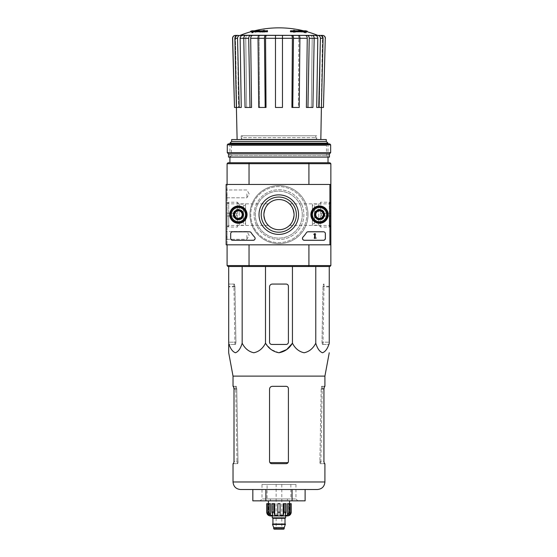 <?xml version="1.0" encoding="UTF-8"?>
<svg xmlns="http://www.w3.org/2000/svg" width="557" height="557" viewBox="0 0 557 557"><rect width="100%" height="100%" fill="white"/><g stroke="black" fill="none" stroke-linecap="round" stroke-linejoin="round"><path stroke-width="0.42" stroke-dasharray="2.79 2.09" d="M263.879 214.633C265.188 208.019 266.706 204.419 268.425 203.841C266.706 204.412 265.195 208.012 263.879 214.633C265.188 221.254 266.706 224.854 268.425 225.432C266.699 224.847 265.188 221.247 263.879 214.633A15.095 15.095 0 0 1 286.521 201.564A15.095 15.095 0 0 1 286.521 227.709A15.095 15.095 0 0 1 263.879 214.633M228.704 214.633L228.704 225.432L228.704 214.633M329.243 214.633L329.243 225.432L329.243 214.633M294.068 214.633C292.752 221.247 291.241 224.847 289.522 225.432C291.227 224.861 292.745 221.268 294.068 214.661C292.759 208.026 291.241 204.419 289.522 203.841C291.241 204.419 292.759 208.019 294.068 214.633M227.089 265.578L249.035 265.578L249.035 244.822L227.089 244.822L227.089 265.578L228.029 266.518L249.285 266.518L249.035 265.578L308.912 265.578L308.912 244.822L329.911 244.822L329.911 184.451L226.142 184.451L226.142 244.822L329.911 244.822L329.911 184.451L226.142 184.451L226.142 244.822L329.911 244.822L226.142 244.822L226.142 184.451L329.911 184.451L329.911 244.822M227.089 244.822L227.089 184.451L249.035 184.451L227.089 184.451L227.089 244.822L249.035 244.822M249.285 162.748L228.029 162.748L227.089 163.695L249.035 163.695L249.285 162.748L308.655 162.748L308.912 163.695L249.035 163.695L249.035 184.451L227.089 184.451L249.035 184.451M249.285 266.518L308.655 266.518L308.912 265.578L330.858 265.578L330.858 163.695L308.912 163.695L308.912 184.451L329.911 184.451M330.858 184.451L308.912 184.451M330.858 244.822L308.912 244.822M233.689 214.633A4.714 4.714 0 0 1 240.763 210.553A4.714 4.714 0 0 1 240.763 218.72A4.714 4.714 0 0 1 233.689 214.633A4.714 4.714 0 0 1 240.763 210.553A4.714 4.714 0 0 1 240.763 218.72A4.714 4.714 0 0 1 233.689 214.633M314.816 214.633A4.714 4.714 0 0 1 321.897 210.553A4.714 4.714 0 0 1 321.897 218.72A4.714 4.714 0 0 1 314.816 214.633A4.714 4.714 0 0 1 321.897 210.553A4.714 4.714 0 0 1 321.897 218.72A4.714 4.714 0 0 1 314.816 214.633M249.919 214.633A29.055 29.055 0 0 1 293.497 189.471A29.055 29.055 0 0 1 293.497 239.795A29.055 29.055 0 0 1 249.919 214.633A29.055 29.055 0 0 1 293.497 189.471A29.055 29.055 0 0 1 293.497 239.795A29.055 29.055 0 0 1 249.919 214.633M250.671 31.22L256.387 31.22L256.387 31.784L250.671 31.784M267.464 31.784L267.464 31.366L257.55 31.366A101.834 8.877 90 0 1 257.947 30.656A101.082 65.649 -90 0 1 259.318 30.579A102.119 8.898 -90 0 0 258.824 31.575A101.729 101.346 90 0 0 253.059 32.814A98.847 64.194 90 0 0 251.66 32.905A102.022 101.632 -90 0 1 256.387 31.784M267.464 30.802L267.464 31.366M254.396 30.802A103.769 103.769 0 0 0 252.182 31.366L252.182 30.802L257.55 30.802L257.55 31.366M257.55 30.802A101.834 8.877 90 0 1 257.947 30.092L257.947 30.656M257.947 30.092A101.082 65.649 -90 0 1 259.318 30.008L259.318 30.579M259.318 30.008A102.119 8.898 -90 0 0 258.824 31.004L258.824 31.575M258.824 31.004A101.729 101.346 90 0 0 253.059 32.25L253.059 32.814M253.059 32.25A98.847 64.194 90 0 0 251.66 32.334L251.66 32.905M251.66 32.334A102.022 101.632 -90 0 1 256.387 31.22M290.482 30.802L290.482 31.784M307.269 31.784L301.553 31.784L301.553 31.22L307.269 31.22M301.553 31.22A102.022 101.632 90 0 1 306.28 32.334L306.28 32.905A98.847 64.194 -90 0 0 304.881 32.814A101.729 101.346 -90 0 0 299.116 31.575A102.119 8.898 90 0 0 298.622 30.579A101.082 65.649 90 0 1 299.993 30.656A101.834 8.877 -90 0 1 300.397 31.366L290.482 31.366M301.553 31.784A102.022 101.632 90 0 1 306.28 32.905M306.28 32.334A98.847 64.194 -90 0 0 304.881 32.25L304.881 32.814M304.881 32.25A101.729 101.346 -90 0 0 299.116 31.004L299.116 31.575M299.116 31.004A102.119 8.898 90 0 0 298.622 30.008L298.622 30.579M298.622 30.008A101.082 65.649 90 0 1 299.993 30.092L299.993 30.656M299.993 30.092A101.834 8.877 -90 0 1 300.397 30.802L300.397 31.366M300.397 30.802L305.765 30.802L305.765 31.366A103.769 103.769 0 0 0 303.544 30.802M295.008 30.315L295.008 32.041A100.302 100.302 0 0 0 293.497 31.812L293.497 30.092A102.008 102.008 0 0 1 295.008 30.315L295.008 32.605A100.302 100.302 0 0 0 293.497 32.376L293.497 30.656A102.008 102.008 0 0 1 295.008 30.886M293.497 30.092L293.497 30.656M295.008 32.041L295.008 32.605M293.497 31.812L293.497 32.376M262.932 30.315A102.008 102.008 0 0 1 264.443 30.092L264.443 30.705A101.395 101.395 0 0 1 267.464 30.315L267.464 30.656A101.054 101.054 0 0 0 264.443 31.046L264.443 31.812A100.302 100.302 0 0 0 262.932 32.041L262.932 31.283A101.054 101.054 0 0 0 259.917 31.812L259.917 31.464A101.395 101.395 0 0 1 262.932 30.934L262.932 30.886A102.008 102.008 0 0 1 264.443 30.656L264.443 31.269A101.395 101.395 0 0 1 267.464 30.879L267.464 31.22A101.054 101.054 0 0 0 264.443 31.617L264.443 32.376A100.302 100.302 0 0 0 262.932 32.605L262.932 31.846A101.054 101.054 0 0 0 259.917 32.376L259.917 32.034A101.395 101.395 0 0 1 262.932 31.498L262.932 30.886M262.932 30.934L262.932 31.498M264.443 30.092L264.443 30.656M264.443 30.705L264.443 31.269M267.464 30.315L267.464 30.879M267.464 30.656L267.464 31.22M264.443 31.046L264.443 31.617M264.443 31.812L264.443 32.376M262.932 32.041L262.932 32.605M262.932 31.283L262.932 31.846M259.917 31.812L259.917 32.376M259.917 31.464L259.917 32.034M239.754 35.397L237.484 35.397C235.862 35.571 234.984 36.539 234.859 38.301L237.533 38.301L239.211 107.466L241.251 107.466L240.13 38.273L245.755 38.273L246.612 107.466L245.755 38.273C245.86 36.532 246.528 35.571 247.761 35.397L318.186 35.397M238.326 35.397C236.579 35.571 235.632 36.532 235.486 38.273C235.639 36.532 236.586 35.571 238.326 35.397L235.507 35.397C233.759 35.571 232.812 36.539 232.673 38.301L234.49 107.466L236.697 107.466L235.486 38.273L236.697 107.466L234.859 38.301M240.081 35.397C238.473 35.571 237.595 36.532 237.456 38.273C237.595 36.532 238.473 35.571 240.081 35.397L237.484 35.397M317.789 35.397C319.412 35.571 320.282 36.539 320.414 38.301L323.081 38.301L321.403 107.466L322.461 38.273C322.308 36.532 321.361 35.571 319.621 35.397C321.361 35.571 322.308 36.532 322.461 38.273L321.25 107.466L323.457 107.466L325.274 38.301C325.135 36.546 324.188 35.578 322.433 35.397L317.859 35.397C319.474 35.571 320.345 36.532 320.484 38.273L319.363 107.466L320.484 38.273C320.345 36.532 319.474 35.571 317.859 35.397M310.179 35.397C311.412 35.571 312.087 36.532 312.192 38.273C312.087 36.532 311.412 35.571 310.179 35.397L312.171 35.397C313.41 35.571 314.078 36.539 314.176 38.301L312.895 107.466L311.335 107.466L312.192 38.273L311.335 107.466L312.895 107.466L307.958 107.466L309.239 38.301L314.176 38.301M297.751 35.397C298.42 35.571 298.782 36.532 298.837 38.273C298.782 36.532 298.42 35.571 297.751 35.397L298.831 35.397C299.499 35.571 299.861 36.539 299.917 38.301L299.22 107.466L298.378 107.466L298.837 38.273L298.378 107.466L299.22 107.466L292.773 107.466L293.462 38.301L299.917 38.301M258.03 38.301L264.478 38.301L265.174 107.466L258.727 107.466L259.569 107.466L258.727 107.466L258.03 38.301C258.079 36.539 258.441 35.571 259.116 35.397L260.189 35.397C259.527 35.571 259.165 36.532 259.102 38.273L259.569 107.466L259.102 38.273C259.165 36.532 259.527 35.571 260.189 35.397M243.764 38.301L248.701 38.301L249.989 107.466L245.052 107.466L246.612 107.466L245.052 107.466L243.764 38.301C243.862 36.539 244.53 35.571 245.769 35.397L247.761 35.397C246.528 35.571 245.86 36.532 245.755 38.273L243.764 38.273M237.533 38.301C237.658 36.539 238.535 35.571 240.151 35.397L247.761 35.397M236.537 107.466L239.211 107.466M237.456 38.273L238.577 107.466L241.251 107.466L238.577 107.466L237.456 38.273L235.486 38.273L237.456 38.273M242.755 35.397C241.146 35.571 240.269 36.532 240.13 38.273M248.701 38.301C248.798 36.539 249.466 35.571 250.706 35.397M252.697 35.397C251.465 35.571 250.796 36.532 250.692 38.273L258.03 38.273M249.989 107.466L246.612 107.466L251.548 107.466L250.692 38.273M264.478 38.301C264.533 36.539 264.895 35.571 265.564 35.397M266.643 35.397C265.974 35.571 265.612 36.532 265.557 38.273L275.478 38.273L275.478 107.466L275.478 38.301L282.462 38.301L282.462 107.466L282.462 38.273L282.462 107.466L275.478 107.466L282.462 107.466L275.478 107.466L275.478 38.301M265.174 107.466L259.569 107.466L266.016 107.466L265.557 38.273M282.462 38.301L282.462 35.397M292.376 35.397C293.052 35.571 293.414 36.539 293.462 38.301M292.773 107.466L298.378 107.466L291.924 107.466L292.39 38.273C292.334 36.532 291.972 35.571 291.304 35.397M307.234 35.397C308.474 35.571 309.149 36.539 309.239 38.301M307.958 107.466L311.335 107.466L306.399 107.466L307.255 38.273C307.151 36.532 306.475 35.571 305.243 35.397M314.176 38.273L317.81 38.273L316.696 107.466L318.736 107.466L320.414 38.301M317.81 38.273C317.678 36.532 316.801 35.571 315.192 35.397M323.081 38.301C322.956 36.539 322.085 35.571 320.463 35.397M319.363 107.466L316.696 107.466L319.363 107.466M318.736 107.466L321.389 107.466M275.478 35.397L275.478 38.273M308.655 266.518L329.911 266.518L330.858 265.578M265.501 266.518L329.25 266.518L228.69 266.518L265.501 266.518L265.501 343.203C262.786 348.508 258.894 351.697 253.832 352.755C248.756 351.69 244.871 348.508 242.163 343.203C240.596 348.508 238.354 351.697 235.423 352.755C232.499 351.69 230.25 348.508 228.69 343.203L228.69 266.518M330.858 214.633L330.858 227.047L330.858 214.633M227.089 214.633L227.089 227.047L227.089 214.633M227.089 163.695L227.089 184.451M229.916 162.748L328.024 162.748L229.916 162.748M308.655 162.748L329.911 162.748L330.858 163.695M229.916 143.88L229.916 157.088L328.024 157.088L229.916 157.088L231.447 155.556L326.493 155.556L231.447 155.556L231.447 145.412L326.493 145.412L231.447 145.412L229.916 143.88L328.024 143.88L229.916 143.88M229.916 143.163L328.024 143.163M231.656 139.542L326.291 139.542M237.115 139.542L320.832 139.542L237.115 139.542M231.656 141.429L326.291 141.429M234.511 214.633A3.899 3.899 0 0 1 240.359 211.256A3.899 3.899 0 0 1 240.359 218.01A3.899 3.899 0 0 1 234.511 214.633A3.899 3.899 0 0 1 240.359 211.256A3.899 3.899 0 0 1 240.359 218.01A3.899 3.899 0 0 1 234.511 214.633A3.899 3.899 0 0 1 240.359 211.256A3.899 3.899 0 0 1 240.359 218.01A3.899 3.899 0 0 1 234.511 214.633A3.899 3.899 0 0 1 240.359 211.256A3.899 3.899 0 0 1 240.359 218.01A3.899 3.899 0 0 1 234.511 214.633M315.638 214.633A3.899 3.899 0 0 1 321.486 211.256A3.899 3.899 0 0 1 321.486 218.01A3.899 3.899 0 0 1 315.638 214.633A3.899 3.899 0 0 1 321.486 211.256A3.899 3.899 0 0 1 321.486 218.01A3.899 3.899 0 0 1 315.638 214.633A3.899 3.899 0 0 1 321.486 211.256A3.899 3.899 0 0 1 321.486 218.01A3.899 3.899 0 0 1 315.638 214.633A3.899 3.899 0 0 1 321.486 211.256A3.899 3.899 0 0 1 321.486 218.01A3.899 3.899 0 0 1 315.638 214.633M254.069 214.633A24.905 24.905 0 0 1 291.422 193.07A24.905 24.905 0 0 1 291.422 236.203A24.905 24.905 0 0 1 254.069 214.633A24.905 24.905 0 0 1 291.422 193.07A24.905 24.905 0 0 1 291.422 236.203A24.905 24.905 0 0 1 254.069 214.633M242.163 343.203L242.163 266.518M288.408 286.333L288.408 342.179A2.263 2.263 0 0 1 286.138 344.442L271.802 344.442A2.263 2.263 0 0 1 269.539 342.179L269.539 286.897A2.827 2.827 0 0 1 272.366 284.063L286.138 284.063A2.263 2.263 0 0 1 288.408 286.333L288.408 342.179C288.261 343.558 287.509 344.31 286.138 344.442C287.509 344.317 288.261 343.558 288.408 342.179L288.408 286.333C288.261 284.947 287.509 284.195 286.138 284.063C287.509 284.195 288.261 284.947 288.408 286.333M278.973 352.755L271.196 349.538L265.501 343.203M329.25 266.518L329.25 343.203C327.683 348.508 325.441 351.697 322.517 352.755C319.586 351.69 317.344 348.508 315.777 343.203C313.069 348.508 309.177 351.697 304.108 352.755C299.039 351.69 295.147 348.508 292.446 343.203L292.446 266.518M315.777 343.203L315.777 266.518M228.69 342.179L228.69 284.063L228.69 342.179L235.931 342.179L234.943 286.897L234.379 284.063L228.69 284.063L234.469 284.063L234.936 286.333L235.931 342.179L235.534 344.442L235.931 342.179L228.69 342.179M228.69 343.203L228.69 344.442L235.534 344.442L228.69 344.442M329.25 342.179L329.25 284.063L329.25 342.179L322.009 342.179L323.011 286.333L323.471 284.063L324.049 284.063L323.561 284.063L322.997 286.897L322.009 342.179L322.406 344.442L322.009 342.179L329.25 342.179M261.992 484.437L295.955 484.437L261.992 484.437L261.992 498.961L295.955 498.961L261.992 498.961L260.105 500.847L297.842 500.847L260.105 500.847M305.118 500.847L252.829 500.847M252.829 489.526L265.898 489.526L252.829 489.526M265.898 500.847L265.898 489.526L292.042 489.526L265.898 489.526M292.042 500.847L292.042 489.526L305.118 489.526M240.575 489.526L317.365 489.526M288.06 462.623L286.138 463.682L271.802 463.682L269.887 462.623L271.802 463.682L286.138 463.682L288.06 462.623L288.408 461.419L288.408 388.591C288.261 387.206 287.509 386.454 286.138 386.328C287.509 386.454 288.261 387.206 288.408 388.591L288.408 461.419L288.06 462.623L269.887 462.623L269.539 461.419L269.887 462.623M269.539 389.155L269.539 461.419L269.539 389.155C269.713 387.428 270.653 386.488 272.366 386.328C270.66 386.481 269.713 387.428 269.539 389.155L269.539 461.419C269.679 462.797 270.437 463.556 271.802 463.682L286.138 463.682C287.509 463.549 288.261 462.797 288.408 461.419L288.408 388.591C288.261 387.206 287.509 386.454 286.138 386.328L272.366 386.328C270.653 386.488 269.713 387.428 269.539 389.155M233.592 463.682L237.707 463.682L237.094 463.682L237.707 463.682L238.006 462.623L237.707 463.682L233.028 463.682M237.094 463.682L237.01 462.623L238.006 462.623L237.01 462.623L235.681 386.328L236.279 386.328L236.76 388.591L238.006 462.623L236.774 389.155L236.189 386.328L233.028 386.328M235.681 386.328L236.189 386.328M319.934 462.623L320.233 463.682L320.853 463.682L320.233 463.682L319.878 461.419L319.934 462.623L320.929 462.623L319.934 462.623M321.173 389.155L319.878 461.419L321.18 388.591L321.668 386.328L322.259 386.328L321.758 386.328L321.173 389.155L323.937 389.155L323.937 461.419L319.878 461.419L323.937 461.419L324.348 463.682L320.233 463.682L324.912 463.682M236.279 386.328L233.592 386.328M236.774 389.155L234.01 389.155L234.01 461.419L238.062 461.419L234.01 461.419M324.912 386.328L321.758 386.328M324.348 386.328L321.668 386.328M233.028 376.121L324.912 376.121M286.138 284.063L272.366 284.063C270.66 284.223 269.713 285.17 269.539 286.897C269.713 285.17 270.653 284.23 272.366 284.063L286.138 284.063M269.539 342.179L269.539 286.897L269.539 342.179C269.679 343.558 270.437 344.31 271.802 344.442C270.437 344.317 269.679 343.558 269.539 342.179M271.802 344.442L286.138 344.442L271.802 344.442M322.406 344.442L329.25 344.442L322.406 344.442M241.174 135.769L316.773 135.769L241.174 135.769L241.23 139.292L316.71 139.292L316.773 135.769M315.763 135.769L315.763 137.656L316.71 139.292L241.23 139.292L242.184 137.656L315.763 137.656L242.184 137.656L242.184 135.769L315.763 135.769L242.184 135.769M226.142 193.878L226.142 198.598L226.142 193.878M226.142 235.388L226.142 240.109L226.142 235.388M259.012 214.633A19.767 19.767 0 0 0 288.665 231.754A19.767 19.767 0 0 0 288.665 197.512A19.767 19.767 0 0 0 259.012 214.633A19.767 19.767 0 0 0 288.665 231.754A19.767 19.767 0 0 0 288.665 197.512A19.767 19.767 0 0 0 259.012 214.633A19.767 19.767 0 0 1 288.665 197.512A19.767 19.767 0 0 1 288.665 231.754A19.767 19.767 0 0 1 259.012 214.633M314.204 214.633A5.326 5.326 0 0 0 322.204 219.249A5.326 5.326 0 0 0 322.204 210.017A5.326 5.326 0 0 0 314.204 214.633A5.326 5.326 0 0 1 322.204 210.017A5.326 5.326 0 0 1 322.204 219.249A5.326 5.326 0 0 1 314.204 214.633M233.077 214.633A5.326 5.326 0 0 0 241.07 219.249A5.326 5.326 0 0 0 241.07 210.017A5.326 5.326 0 0 0 233.077 214.633A5.326 5.326 0 0 1 241.07 210.017A5.326 5.326 0 0 1 241.07 219.249A5.326 5.326 0 0 1 233.077 214.633M325.197 238.222L325.197 233.501A1.887 1.887 0 0 0 323.311 231.615L308.146 231.615A1.887 1.887 0 0 0 306.559 232.485A33.016 33.016 0 0 1 303.126 236.941A1.887 1.887 0 0 0 304.512 240.109L323.311 240.109A1.887 1.887 0 0 0 325.197 238.222L325.197 233.501A1.887 1.887 0 0 0 323.311 231.615L308.146 231.615A1.887 1.887 0 0 0 306.559 232.485A33.016 33.016 0 0 1 303.126 236.941A1.887 1.887 0 0 0 304.512 240.109L323.311 240.109A1.887 1.887 0 0 0 325.197 238.222M232.749 240.109L253.052 240.109A1.887 1.887 0 0 0 254.445 236.941A33.016 33.016 0 0 1 251.005 232.485A1.887 1.887 0 0 0 249.418 231.615L232.749 231.615A1.887 1.887 0 0 0 230.863 233.501L230.863 238.222A1.887 1.887 0 0 0 232.749 240.109L253.052 240.109A1.887 1.887 0 0 0 254.445 236.941A33.016 33.016 0 0 1 251.005 232.485A1.887 1.887 0 0 0 249.418 231.615L232.749 231.615A1.887 1.887 0 0 0 230.863 233.501L230.863 238.222A1.887 1.887 0 0 0 232.749 240.109M310.883 214.633A8.654 8.654 0 0 0 323.861 222.132A8.654 8.654 0 0 0 323.861 207.141A8.654 8.654 0 0 0 310.883 214.633M229.756 214.633A8.654 8.654 0 0 0 242.734 222.132A8.654 8.654 0 0 0 242.734 207.141A8.654 8.654 0 0 0 229.756 214.633M229.916 214.633A8.487 8.487 0 0 0 242.65 221.985A8.487 8.487 0 0 0 242.65 207.281A8.487 8.487 0 0 0 229.916 214.633M233.411 214.633A4.999 4.999 0 0 0 240.909 218.964A4.999 4.999 0 0 0 240.909 210.302A4.999 4.999 0 0 0 233.411 214.633A4.999 4.999 0 0 1 240.909 210.302A4.999 4.999 0 0 1 240.909 218.964A4.999 4.999 0 0 1 233.411 214.633M311.043 214.633A8.487 8.487 0 0 0 323.784 221.985A8.487 8.487 0 0 0 323.784 207.281A8.487 8.487 0 0 0 311.043 214.633M314.538 214.633A4.999 4.999 0 0 0 322.037 218.964A4.999 4.999 0 0 0 322.037 210.302A4.999 4.999 0 0 0 314.538 214.633A4.999 4.999 0 0 1 322.037 210.302A4.999 4.999 0 0 1 322.037 218.964A4.999 4.999 0 0 1 314.538 214.633M261.205 214.633A17.573 17.573 0 0 0 287.572 229.853A17.573 17.573 0 0 0 287.572 199.413A17.573 17.573 0 0 0 261.205 214.633A17.573 17.573 0 0 0 287.572 229.853A17.573 17.573 0 0 0 287.572 199.413A17.573 17.573 0 0 0 261.205 214.633A17.573 17.573 0 0 1 287.572 199.413A17.573 17.573 0 0 1 287.572 229.853A17.573 17.573 0 0 1 261.205 214.633M246.897 235.388L246.897 239.287L246.897 235.388M226.964 235.388L226.964 239.287L226.964 235.388M246.897 193.878L246.897 197.784L246.897 193.878M226.964 193.878L226.964 197.784L226.964 193.878M313.807 238.222L316.613 238.222L314.287 234.901A0.564 0.564 0 0 1 314.649 234.086A0.564 0.564 0 0 1 315.353 234.636L315.916 234.636A1.135 1.135 0 0 0 314.496 233.543A1.135 1.135 0 0 0 313.807 235.2L315.52 237.651L313.807 237.651L313.807 238.222L316.613 238.222L314.287 234.901A0.564 0.564 0 0 1 314.649 234.086A0.564 0.564 0 0 1 315.353 234.636L315.916 234.636A1.135 1.135 0 0 0 314.496 233.543A1.135 1.135 0 0 0 313.807 235.2L315.52 237.651L313.807 237.651L313.807 238.222M315.763 216.812L319.537 218.992L323.311 216.812L323.311 212.454L319.537 210.274L315.763 212.454L315.763 216.812A4.359 4.359 0 0 0 323.311 216.812A4.359 4.359 0 0 0 319.537 210.274A4.359 4.359 0 0 0 315.763 216.812L315.763 212.454L319.537 210.274L323.311 212.454L323.311 216.812L321.424 217.905A3.774 3.774 0 0 0 321.424 211.368A3.774 3.774 0 0 0 315.763 214.633A3.774 3.774 0 0 0 317.65 217.905L315.763 216.812M319.537 207.559A7.074 7.074 0 0 0 313.41 218.17A7.074 7.074 0 0 0 325.664 218.17A7.074 7.074 0 0 0 319.537 207.559M319.537 206.619A8.021 8.021 0 0 0 312.588 218.643A8.021 8.021 0 0 0 326.479 218.643A8.021 8.021 0 0 0 319.537 206.619A8.021 8.021 0 0 0 312.588 218.643A8.021 8.021 0 0 0 326.479 218.643A8.021 8.021 0 0 0 319.537 206.619M319.537 206.849A7.784 7.784 0 0 0 312.797 218.525A7.784 7.784 0 0 0 326.277 218.525A7.784 7.784 0 0 0 319.537 206.849M319.537 209.822A4.811 4.811 0 0 0 315.366 217.042A4.811 4.811 0 0 0 323.701 217.042A4.811 4.811 0 0 0 319.537 209.822M319.537 209.919A4.714 4.714 0 0 0 315.45 216.993A4.714 4.714 0 0 0 323.624 216.993A4.714 4.714 0 0 0 319.537 209.919A4.714 4.714 0 0 0 315.45 216.993A4.714 4.714 0 0 0 323.624 216.993A4.714 4.714 0 0 0 319.537 209.919M319.537 210.845A3.795 3.795 0 0 0 316.251 216.534A3.795 3.795 0 0 0 322.816 216.534A3.795 3.795 0 0 0 319.537 210.845M317.65 217.905A3.774 3.774 0 0 0 321.424 217.905L319.537 218.992L317.65 217.905M234.636 216.812L238.41 218.992L242.184 216.812L242.184 212.454L238.41 210.274L234.636 212.454L234.636 216.812A4.359 4.359 0 0 0 242.184 216.812A4.359 4.359 0 0 0 238.41 210.274A4.359 4.359 0 0 0 234.636 216.812L234.636 212.454L238.41 210.274L242.184 212.454L242.184 216.812L240.297 217.905A3.774 3.774 0 0 0 240.297 211.368A3.774 3.774 0 0 0 234.636 214.633A3.774 3.774 0 0 0 236.523 217.905L234.636 216.812M238.41 207.559A7.074 7.074 0 0 0 232.283 218.17A7.074 7.074 0 0 0 244.537 218.17A7.074 7.074 0 0 0 238.41 207.559M238.41 206.619A8.021 8.021 0 0 0 231.461 218.643A8.021 8.021 0 0 0 245.352 218.643A8.021 8.021 0 0 0 238.41 206.619A8.021 8.021 0 0 0 231.461 218.643A8.021 8.021 0 0 0 245.352 218.643A8.021 8.021 0 0 0 238.41 206.619M238.41 206.849A7.784 7.784 0 0 0 231.67 218.525A7.784 7.784 0 0 0 245.15 218.525A7.784 7.784 0 0 0 238.41 206.849M238.41 209.822A4.811 4.811 0 0 0 234.239 217.042A4.811 4.811 0 0 0 242.573 217.042A4.811 4.811 0 0 0 238.41 209.822M238.41 209.919A4.714 4.714 0 0 0 234.323 216.993A4.714 4.714 0 0 0 242.49 216.993A4.714 4.714 0 0 0 238.41 209.919A4.714 4.714 0 0 0 234.323 216.993A4.714 4.714 0 0 0 242.49 216.993A4.714 4.714 0 0 0 238.41 209.919M238.41 210.845A3.795 3.795 0 0 0 235.124 216.534A3.795 3.795 0 0 0 241.689 216.534A3.795 3.795 0 0 0 238.41 210.845M236.523 217.905A3.774 3.774 0 0 0 240.297 217.905L238.41 218.992L236.523 217.905M302.27 214.633A23.491 23.491 0 0 0 267.04 194.296A23.491 23.491 0 0 0 267.04 234.977A23.491 23.491 0 0 0 302.27 214.633A23.491 23.491 0 0 0 267.04 194.296A23.491 23.491 0 0 0 267.04 234.977A23.491 23.491 0 0 0 302.27 214.633M306.803 214.633A28.017 28.017 0 0 0 264.777 190.369A28.017 28.017 0 0 0 264.777 238.897A28.017 28.017 0 0 0 306.803 214.633A28.017 28.017 0 0 0 264.777 190.369A28.017 28.017 0 0 0 264.777 238.897A28.017 28.017 0 0 0 306.803 214.633M323.499 231.803A1.887 1.887 0 0 1 325.385 233.689L325.385 238.41A1.887 1.887 0 0 1 323.499 240.297L304.338 240.297A1.887 1.887 0 0 1 302.959 237.122A33.016 33.016 0 0 0 306.447 232.659A1.887 1.887 0 0 1 308.028 231.803L323.499 231.803M314.628 233.689L315.199 233.689L315.199 238.41L314.628 238.41L314.628 234.427L314.064 234.448L314.628 233.689M254.605 237.122A33.016 33.016 0 0 1 251.123 232.659A1.887 1.887 0 0 0 249.543 231.803L232.561 231.803A1.887 1.887 0 0 0 230.675 233.689L230.675 238.41A1.887 1.887 0 0 0 232.561 240.297L253.226 240.297A1.887 1.887 0 0 0 254.605 237.122M319.537 222.654A8.021 8.021 0 0 1 312.588 210.623A8.021 8.021 0 0 1 326.479 210.623A8.021 8.021 0 0 1 319.537 222.654M319.537 222.417A7.784 7.784 0 0 1 312.797 210.741A7.784 7.784 0 0 1 326.277 210.741A7.784 7.784 0 0 1 319.537 222.417M319.537 219.444A4.811 4.811 0 0 1 315.366 212.231A4.811 4.811 0 0 1 323.701 212.231A4.811 4.811 0 0 1 319.537 219.444M319.537 219.354A4.714 4.714 0 0 1 315.45 212.28A4.714 4.714 0 0 1 323.624 212.28A4.714 4.714 0 0 1 319.537 219.354A4.714 4.714 0 0 1 315.45 212.28A4.714 4.714 0 0 1 323.624 212.28A4.714 4.714 0 0 1 319.537 219.354M319.537 218.428A3.795 3.795 0 0 1 316.251 212.739A3.795 3.795 0 0 1 322.816 212.739A3.795 3.795 0 0 1 319.537 218.428M238.41 222.654A8.021 8.021 0 0 1 231.461 210.623A8.021 8.021 0 0 1 245.352 210.623A8.021 8.021 0 0 1 238.41 222.654M238.41 222.417A7.784 7.784 0 0 1 231.67 210.741A7.784 7.784 0 0 1 245.15 210.741A7.784 7.784 0 0 1 238.41 222.417M238.41 219.444A4.811 4.811 0 0 1 234.239 212.231A4.811 4.811 0 0 1 242.573 212.231A4.811 4.811 0 0 1 238.41 219.444M238.41 219.354A4.714 4.714 0 0 1 234.323 212.28A4.714 4.714 0 0 1 242.49 212.28A4.714 4.714 0 0 1 238.41 219.354A4.714 4.714 0 0 1 234.323 212.28A4.714 4.714 0 0 1 242.49 212.28A4.714 4.714 0 0 1 238.41 219.354M238.41 218.428A3.795 3.795 0 0 1 235.124 212.739A3.795 3.795 0 0 1 241.689 212.739A3.795 3.795 0 0 1 238.41 218.428M228.217 143.88L329.723 143.88M227.277 144.827L330.67 144.827M227.277 152.653L330.67 152.653M228.502 153.885L329.445 153.885M228.502 157.088L329.445 157.088M227.089 225.432L227.089 203.841L227.089 225.432L228.704 227.047L228.704 202.226L228.704 227.047L237.359 227.047L237.359 202.226L237.359 227.047L239.204 225.202L239.204 204.071L239.204 225.202L245.574 225.202L245.574 204.071L245.574 225.202M227.089 216.046L227.089 213.22L227.089 216.046L236.523 216.046L236.523 213.22L227.089 213.22L236.523 213.22L236.523 216.046L227.089 216.046M245.574 223.691L245.574 205.582L245.574 223.691L243.409 223.691L243.409 205.582L243.409 223.691M243.409 220.579L243.409 208.694L243.409 220.579L245.574 220.579L245.574 208.694L245.574 220.579M330.858 203.841L330.858 225.432L330.858 203.841L329.243 202.226L329.243 227.047L329.243 202.226L320.588 202.226L320.588 227.047L320.588 202.226L318.736 204.071L318.736 225.202L318.736 204.071L312.366 204.071L312.366 225.202L312.366 204.071M330.858 213.22L330.858 216.046L330.858 213.22L321.424 213.22L321.424 216.046L330.858 216.046L321.424 216.046L321.424 213.22L330.858 213.22M312.366 205.582L312.366 223.691L312.366 205.582L314.538 205.582L314.538 223.691L314.538 205.582M314.538 208.694L314.538 220.579L314.538 208.694L312.366 208.694L312.366 220.579L312.366 208.694M285.671 515.942L272.276 515.942L285.671 515.942M270.479 515.942L287.461 515.942M283.785 529.15L274.162 529.15M276.14 529.15L281.8 529.15L276.14 529.15L276.14 484.437L281.8 484.437L276.14 484.437M284.251 527.542L273.689 527.542M285.386 524.436L272.554 524.436M285.386 524.053L272.554 524.053M285.198 524.053L272.749 524.053L285.198 524.053M285.483 517.829L272.464 517.829L285.483 517.829M285.671 517.829L272.276 517.829M280.101 512.168L280.101 503.681L277.839 503.681L277.839 512.168L280.101 512.168L280.101 503.681L277.839 503.681L280.101 503.681L280.101 515.322L283.241 515.322L283.241 503.681L286.054 503.681L284.098 503.681L284.098 512.168L286.054 512.168L285.205 515.322L285.205 503.681L284.098 503.681M289.48 514.396L289.48 503.681L290.113 503.681L290.113 512.168L288.637 515.322L288.637 503.681L290.113 503.681L288.979 503.681L288.979 512.168L287.503 515.322L285.205 515.322L285.205 503.681L286.054 503.681L286.054 512.168M291.234 503.681L291.186 512.168L289.48 515.322L288.637 515.322L288.637 503.681L287.503 503.681L290.113 503.681M268.961 503.681L268.961 512.168L270.437 515.322L270.437 503.681L267.833 503.681L269.31 503.681L269.31 515.322L269.31 503.681L270.437 503.681L267.833 503.681L267.833 512.168L269.31 515.322L268.467 515.322L268.467 503.681L266.706 503.681M273.849 503.681L273.849 512.168L274.698 515.322L274.698 503.681L271.886 503.681L272.742 503.681L272.742 515.322L272.742 503.681L274.698 503.681L271.886 503.681L271.886 512.168L272.742 515.322L270.437 515.322M277.839 512.168L277.839 515.322L274.698 515.322M267.088 484.437L290.858 484.437L267.088 484.437L267.088 498.961L290.858 498.961L267.088 498.961M270.479 498.961L287.461 498.961L270.479 498.961L270.479 500.847L287.461 500.847L287.461 498.961M287.461 500.847L270.479 500.847M289.536 500.847L268.404 500.847L289.536 500.847M277.839 515.322L277.839 503.681L277.839 515.322M268.467 514.396L268.467 503.681L267.833 503.681M288.979 503.681L287.503 503.681L287.503 515.322M289.48 515.322L289.48 503.681L291.186 503.681M240.457 35.265L317.483 35.265M299.917 38.273L307.255 38.273M322.461 38.273L320.484 38.273L322.461 38.273M282.462 38.273L292.39 38.273M234.936 286.333L228.69 286.333M234.943 286.897L228.69 286.897M233.028 481.979L324.912 481.979M236.76 388.591L234.01 388.591M323.937 388.591L321.18 388.591M329.25 286.897L322.997 286.897M329.25 286.333L323.011 286.333M284.251 528.677L273.689 528.677M285.01 523.865L272.937 523.865M285.01 518.302L272.937 518.302M288.979 512.168L290.113 512.168M267.833 512.168L268.961 512.168M271.886 512.168L273.849 512.168M227.089 227.047L228.704 225.432L268.425 225.432M227.089 202.226L228.704 203.841L268.425 203.841M289.522 225.432L329.243 225.432L330.858 227.047M289.522 203.841L329.243 203.841L330.858 202.226M328.024 143.88L328.024 157.088L326.493 155.556L326.493 145.412L328.024 143.88M234.95 344.442L233.898 284.063M295.955 484.437L295.955 498.961L297.842 500.847M322.259 386.328L320.853 463.682M322.997 344.442L324.049 284.063M249.146 235.388L246.897 231.489L226.964 231.489L226.142 230.675L226.964 231.489L246.897 231.489L249.146 235.388L246.897 239.287L226.964 239.287L226.142 240.109L226.964 239.287L246.897 239.287L249.146 235.388M249.146 193.878L246.897 189.979L226.964 189.979L226.142 189.164L226.964 189.979L246.897 189.979L249.146 193.878L246.897 197.784L226.964 197.784L226.142 198.598L226.964 197.784L246.897 197.784L249.146 193.878M227.089 203.841L228.704 202.226L237.359 202.226L239.204 204.071L245.574 204.071M243.409 205.582L245.574 205.582M243.409 208.694L245.574 208.694M330.858 225.432L329.243 227.047L320.588 227.047L318.736 225.202L312.366 225.202M314.538 223.691L312.366 223.691M314.538 220.579L312.366 220.579M281.8 484.437L281.8 529.15M290.858 484.437L290.858 498.961"/><path stroke-width="0.84" d="M250.671 31.784L267.464 31.784L267.464 31.22L250.671 31.22L250.671 31.784A103.769 103.769 0 0 0 240.457 35.265L318.186 35.397L240.081 35.397M267.464 31.22L267.464 30.802L252.182 30.802A103.769 103.769 0 0 0 250.671 31.22M307.269 31.22A103.769 103.769 0 0 0 305.765 30.802L290.482 30.802L290.482 31.784L307.269 31.784L307.269 31.22L290.482 31.22M243.764 38.273L240.13 38.273L241.251 107.466L234.49 107.466L232.673 38.301C232.805 36.539 233.752 35.571 235.507 35.397L238.326 35.397M239.211 107.466L237.533 38.301C237.658 36.539 238.535 35.571 240.151 35.397L247.761 35.397M260.189 35.397L245.769 35.397C244.53 35.571 243.862 36.539 243.764 38.301L245.052 107.466L249.989 107.466L248.701 38.301L243.764 38.301M299.917 38.301L293.462 38.301L292.773 107.466L299.22 107.466L299.917 38.301C299.861 36.539 299.499 35.571 298.831 35.397L259.116 35.397C258.441 35.571 258.079 36.539 258.03 38.301L258.727 107.466L265.174 107.466L264.478 38.301L258.03 38.301M314.176 38.301L309.239 38.301L307.958 107.466L312.895 107.466L314.176 38.301C314.078 36.539 313.41 35.571 312.171 35.397L297.751 35.397M240.457 35.265L310.179 35.397M317.859 35.397L322.433 35.397C324.188 35.571 325.135 36.539 325.274 38.301L323.457 107.466L321.403 107.466L323.081 38.301L320.414 38.301L318.736 107.466L316.696 107.466L317.81 38.273L314.176 38.273M234.49 107.466L232.541 38.301C232.673 36.546 233.613 35.578 235.367 35.397M325.274 38.301L323.457 107.466M320.463 35.397C322.085 35.571 322.956 36.539 323.081 38.301M320.414 38.301C320.282 36.539 319.412 35.571 317.789 35.397M315.192 35.397C316.801 35.571 317.678 36.532 317.81 38.273M320.832 139.542L321.389 107.466L318.736 107.466M309.239 38.301C309.149 36.539 308.474 35.571 307.234 35.397M305.243 35.397C306.475 35.571 307.151 36.532 307.255 38.273L299.917 38.273M307.958 107.466L306.399 107.466L307.255 38.273M293.462 38.301C293.414 36.539 293.052 35.571 292.376 35.397M291.304 35.397C291.972 35.571 292.334 36.532 292.39 38.273L282.462 38.273M292.773 107.466L291.924 107.466L292.39 38.273M282.462 35.397L282.462 38.301L275.478 38.301L275.478 107.466L282.462 107.466L282.462 38.301M275.478 38.301L275.478 35.397M265.564 35.397C264.895 35.571 264.533 36.539 264.478 38.301M265.174 107.466L266.016 107.466L265.557 38.273C265.612 36.532 265.974 35.571 266.643 35.397M250.706 35.397C249.466 35.571 248.798 36.539 248.701 38.301M249.989 107.466L251.548 107.466L250.692 38.273C250.796 36.532 251.465 35.571 252.697 35.397M237.533 38.301L234.859 38.301L237.115 139.542M234.859 38.301C234.984 36.539 235.862 35.571 237.484 35.397M240.13 38.273C240.269 36.532 241.146 35.571 242.755 35.397M263.879 214.633A15.095 15.095 0 0 1 286.521 201.564A15.095 15.095 0 0 1 286.521 227.709A15.095 15.095 0 0 1 263.879 214.633M329.911 244.822L226.142 244.822L226.142 184.451L329.911 184.451L329.911 244.822L330.858 244.822L330.858 265.578L329.911 266.518L308.655 266.518L308.912 265.578L249.035 265.578L249.035 244.822M330.858 265.578L308.912 265.578L308.912 244.822M329.911 184.451L330.858 184.451L330.858 244.822M308.655 162.748L249.285 162.748L249.035 163.695L308.912 163.695L308.655 162.748L329.911 162.748L330.858 163.695L308.912 163.695L308.912 184.451M227.089 184.451L227.089 163.695L249.035 163.695L249.035 184.451M308.655 266.518L228.029 266.518L227.089 265.578L227.089 244.822M227.089 265.578L249.035 265.578L249.285 266.518M330.858 163.695L330.858 184.451M249.285 162.748L228.029 162.748L227.089 163.695M326.291 141.429L231.656 141.429L231.656 139.542L326.291 139.542L326.291 141.429L328.024 143.163L229.916 143.163L229.916 143.88M229.916 157.088L229.916 162.748M231.656 141.429L229.916 143.163M288.408 342.179L288.408 286.333A2.263 2.263 0 0 0 286.138 284.063L272.366 284.063A2.827 2.827 0 0 0 269.539 286.897L269.539 342.179A2.263 2.263 0 0 0 271.802 344.442L286.138 344.442A2.263 2.263 0 0 0 288.408 342.179M228.69 266.518L228.69 343.203C230.257 348.508 232.506 351.697 235.43 352.755C238.354 351.69 240.603 348.508 242.163 343.203C244.878 348.508 248.763 351.697 253.832 352.755C258.908 351.69 262.793 348.508 265.501 343.203C268.634 348.515 273.132 351.704 278.973 352.755C284.829 351.69 289.313 348.508 292.446 343.203L292.446 266.518M265.501 343.203L265.501 266.518M242.163 343.203L242.163 266.518M329.25 266.518L329.25 343.203C327.69 348.508 325.448 351.69 322.517 352.755C319.593 351.697 317.344 348.508 315.777 343.203C313.076 348.508 309.184 351.69 304.115 352.755C299.046 351.697 295.154 348.508 292.446 343.203L286.73 349.552L278.973 352.755M315.777 343.203L315.777 266.518M228.69 344.442L228.69 352.755L233.028 376.121L233.028 386.328L233.592 386.328L234.01 388.591L234.01 461.419L233.592 463.682L234.01 461.419M252.829 489.526L252.829 500.847L305.118 500.847L305.118 489.526L292.042 489.526L292.042 500.847M265.898 500.847L265.898 489.526M233.028 376.121L324.912 376.121L324.912 386.328L324.348 386.328L323.937 388.591L323.937 461.419L324.348 463.682L324.912 463.682L324.912 481.979C324.466 486.567 321.953 489.081 317.365 489.526L240.575 489.526C235.994 489.081 233.48 486.567 233.028 481.979L233.028 463.682L233.592 463.682M288.408 388.591C288.261 387.206 287.509 386.454 286.138 386.328L272.366 386.328C270.66 386.488 269.713 387.428 269.539 389.155L269.539 461.419C269.679 462.797 270.43 463.549 271.802 463.682L286.138 463.682C287.509 463.556 288.261 462.797 288.408 461.419L288.408 388.591M233.508 386.328L234.01 389.155M323.937 389.155L324.439 386.328M229.756 214.633A8.654 8.654 0 0 1 242.734 207.141A8.654 8.654 0 0 1 242.734 222.132A8.654 8.654 0 0 1 229.756 214.633M310.883 214.633A8.654 8.654 0 0 1 323.861 207.141A8.654 8.654 0 0 1 323.861 222.132A8.654 8.654 0 0 1 310.883 214.633M259.012 214.633A19.767 19.767 0 0 1 288.665 197.512A19.767 19.767 0 0 1 288.665 231.754A19.767 19.767 0 0 1 259.012 214.633M323.499 231.803A1.887 1.887 0 0 1 325.385 233.689L325.385 238.41A1.887 1.887 0 0 1 323.499 240.297L304.338 240.297A1.887 1.887 0 0 1 302.959 237.122A33.016 33.016 0 0 0 306.447 232.659A1.887 1.887 0 0 1 308.028 231.803L323.499 231.803M249.543 231.803A1.887 1.887 0 0 1 251.123 232.659A33.016 33.016 0 0 0 254.605 237.122A1.887 1.887 0 0 1 253.226 240.297L232.561 240.297A1.887 1.887 0 0 1 230.675 238.41L230.675 233.689A1.887 1.887 0 0 1 232.561 231.803L249.543 231.803M229.916 214.633A8.487 8.487 0 0 1 242.65 207.281A8.487 8.487 0 0 1 242.65 221.985A8.487 8.487 0 0 1 229.916 214.633M311.043 214.633A8.487 8.487 0 0 1 323.784 207.281A8.487 8.487 0 0 1 323.784 221.985A8.487 8.487 0 0 1 311.043 214.633M261.205 214.633A17.573 17.573 0 0 1 287.572 199.413A17.573 17.573 0 0 1 287.572 229.853A17.573 17.573 0 0 1 261.205 214.633M314.628 233.689L315.199 233.689L315.199 238.41L314.628 238.41L314.628 234.427L314.064 234.448L314.628 233.689M315.763 212.454L319.537 210.274L323.311 212.454L323.311 216.812L319.537 218.992L315.763 216.812L315.763 212.454A4.359 4.359 0 0 1 323.311 212.454A4.359 4.359 0 0 1 319.537 218.992A4.359 4.359 0 0 1 315.763 212.454L315.763 216.812L319.537 218.992L323.311 216.812L323.311 212.454L321.424 211.368A3.774 3.774 0 0 1 321.424 217.905A3.774 3.774 0 0 1 315.763 214.633A3.774 3.774 0 0 1 317.65 211.368L315.763 212.454M319.537 221.707A7.074 7.074 0 0 1 313.41 211.096A7.074 7.074 0 0 1 325.664 211.096A7.074 7.074 0 0 1 319.537 221.707M319.537 222.654A8.021 8.021 0 0 1 312.588 210.623A8.021 8.021 0 0 1 326.479 210.623A8.021 8.021 0 0 1 319.537 222.654M317.65 211.368A3.774 3.774 0 0 1 321.424 211.368L319.537 210.274L317.65 211.368M234.636 212.454L238.41 210.274L242.184 212.454L242.184 216.812L238.41 218.992L234.636 216.812L234.636 212.454A4.359 4.359 0 0 1 242.184 212.454A4.359 4.359 0 0 1 238.41 218.992A4.359 4.359 0 0 1 234.636 212.454L234.636 216.812L238.41 218.992L242.184 216.812L242.184 212.454L240.297 211.368A3.774 3.774 0 0 1 240.297 217.905A3.774 3.774 0 0 1 234.636 214.633A3.774 3.774 0 0 1 236.523 211.368L234.636 212.454M238.41 221.707A7.074 7.074 0 0 1 232.283 211.096A7.074 7.074 0 0 1 244.537 211.096A7.074 7.074 0 0 1 238.41 221.707M238.41 222.654A8.021 8.021 0 0 1 231.461 210.623A8.021 8.021 0 0 1 245.352 210.623A8.021 8.021 0 0 1 238.41 222.654M236.523 211.368A3.774 3.774 0 0 1 240.297 211.368L238.41 210.274L236.523 211.368M330.67 144.827L329.723 143.88L228.217 143.88L227.277 144.827L227.277 152.653L330.67 152.653L330.67 144.827L227.277 144.827M330.67 152.653L329.445 153.885L228.502 153.885L227.277 152.653M329.445 153.885L329.445 157.088L228.502 157.088L228.502 153.885M288.979 503.681L288.979 512.168L287.503 515.322L287.503 503.681L291.234 503.681L291.234 512.168C291.012 514.459 289.751 515.719 287.461 515.942L270.479 515.942C268.189 515.719 266.928 514.459 266.706 512.168L268.467 515.322L269.31 515.322L267.833 512.168L267.833 503.681L268.961 503.681L268.961 512.168L267.833 512.168M284.251 528.677L273.689 528.677L274.162 529.15L283.785 529.15L285.386 524.053L272.554 524.053L272.554 524.436L285.386 524.436M273.689 528.677L273.689 527.542L284.251 527.542M272.749 524.053L285.198 524.053M285.01 523.865L285.01 518.302L285.483 517.829M272.276 515.942L272.276 517.829L285.671 517.829L285.671 515.942M280.101 512.168L277.839 512.168L277.839 503.681L280.101 503.681L280.101 515.322L283.241 515.322L284.098 512.168L283.241 515.322L283.241 503.681L286.054 503.681L286.054 512.168L284.098 512.168L284.098 503.681M291.186 503.681L291.186 512.168L289.48 515.322L289.48 514.396M290.113 503.681L290.113 512.168L288.637 515.322L289.48 515.322M286.054 512.168L285.205 515.322L287.503 515.322M277.839 512.168L277.839 515.322L274.698 515.322L273.849 512.168L271.886 512.168L272.742 515.322L270.437 515.322L268.961 512.168M268.467 514.396L268.467 515.322L266.761 512.168L266.761 503.681L266.761 512.168M271.886 512.168L271.886 503.681L273.849 503.681L273.849 512.168M266.706 512.168L266.706 503.681L267.833 503.681M274.698 515.322L274.698 503.681L273.849 503.681M270.437 515.322L270.437 503.681L268.961 503.681M289.536 503.681L289.536 500.847M275.478 38.273L265.557 38.273M258.03 38.273L250.692 38.273M288.06 462.623L269.887 462.623M324.912 481.979L233.028 481.979M272.937 523.865L272.937 518.302L285.01 518.302M290.113 512.168L288.979 512.168M303.544 30.802A103.769 103.769 0 0 0 254.396 30.802M317.483 35.265A103.769 103.769 0 0 0 307.269 31.784M328.024 143.163L328.024 143.88M328.024 157.088L328.024 162.748M325.406 38.301C325.274 36.546 324.327 35.578 322.573 35.397M324.912 376.121L329.25 352.755M273.689 527.542L272.554 524.436M272.937 518.302L272.464 517.829M268.404 503.681L268.404 500.847"/></g></svg>
